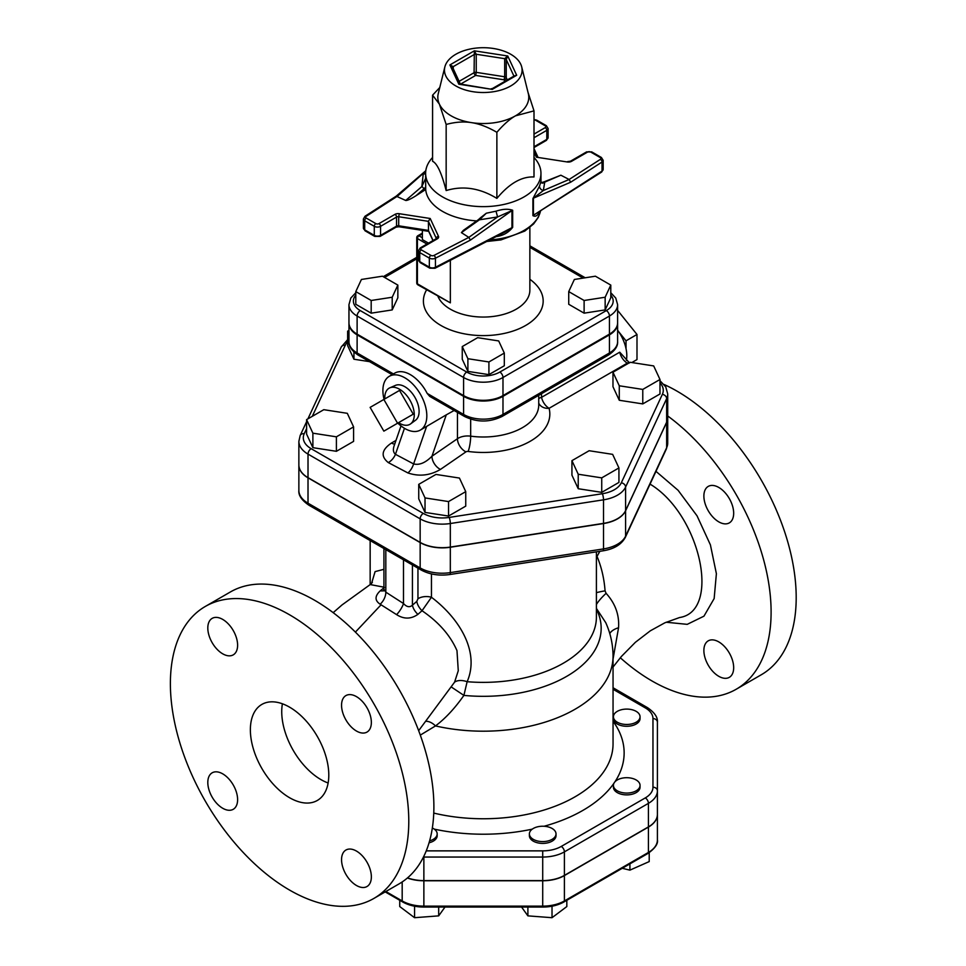<?xml version="1.0" encoding="UTF-8"?>
<svg xmlns="http://www.w3.org/2000/svg" width="966" height="966" viewBox="0 0 966 966"><rect width="100%" height="100%" fill="white"/><g stroke="black" fill="none" stroke-linecap="round" stroke-linejoin="round"><path stroke-width="1.45" d="M384.408 587.388L380.35 590.733C374.699 596.022 374.639 600.526 380.157 604.221L396.603 614.642C403.921 619.303 411.009 619.206 417.892 614.364L422.021 610.741C438.661 622.056 450.313 635.362 456.978 650.625L458.27 670.742L454.575 682.165L418.652 730.67M372.381 582.329L370.195 584.563L383.925 587.171M205.299 606.455L230.391 591.965A168.579 97.325 60 0 1 398.97 689.289A168.579 97.325 60 0 1 398.97 883.95L373.866 898.44A168.579 97.325 -120 0 0 373.866 703.779A168.579 97.325 -120 0 0 205.299 606.455A168.579 97.325 -120 0 0 179.459 741.538A168.579 97.325 -120 0 0 289.583 890.084A168.579 97.325 -120 0 0 373.866 898.44M650.046 484.111C700.41 514.383 721.457 611.2 679.605 617.528L679.46 617.564M613.048 659.053L618.554 627.755C619.447 614.931 615.294 603.46 606.093 593.317L605.066 590.842C604.148 578.465 601.468 566.994 597.036 556.44L599.85 551.308M667.711 415.972A168.579 97.325 60 0 1 764.818 564.349A168.579 97.325 60 0 1 736.189 689.253A168.579 97.325 60 0 1 651.893 680.909A168.579 97.325 60 0 1 620.305 657.749M718.776 487.444A21.071 12.172 60 0 1 732.542 506.015A21.071 12.172 60 0 1 729.306 522.896A21.071 12.172 60 0 1 718.776 521.857A21.071 12.172 60 0 1 705.011 503.286A21.071 12.172 60 0 1 708.235 486.405A21.071 12.172 60 0 1 718.776 487.444M733.677 667.699A21.071 12.172 60 0 1 729.306 677.347A21.071 12.172 60 0 1 713.065 671.696A21.071 12.172 60 0 1 703.876 650.492A21.071 12.172 60 0 1 708.235 640.844A21.071 12.172 60 0 1 724.476 646.495A21.071 12.172 60 0 1 733.677 667.699M736.189 689.253L761.28 674.763A168.579 97.325 -120 0 0 784.489 531.348A168.579 97.325 -120 0 0 664.089 384.492M341.553 859.68A21.071 12.172 60 0 1 345.925 850.032A21.071 12.172 60 0 1 366.995 862.191A21.071 12.172 60 0 1 366.995 886.522A21.071 12.172 60 0 1 350.755 880.883A21.071 12.172 60 0 1 341.553 859.68M222.711 773.851A21.071 12.172 60 0 1 236.477 792.422A21.071 12.172 60 0 1 233.241 809.303A21.071 12.172 60 0 1 212.17 797.143A21.071 12.172 60 0 1 212.17 772.812A21.071 12.172 60 0 1 222.711 773.851M237.612 645.216A21.071 12.172 60 0 1 233.241 654.863A21.071 12.172 60 0 1 212.17 642.692A21.071 12.172 60 0 1 212.17 618.361A21.071 12.172 60 0 1 228.411 624.012A21.071 12.172 60 0 1 237.612 645.216M356.454 731.033A21.071 12.172 60 0 1 342.689 712.473A21.071 12.172 60 0 1 345.925 695.58A21.071 12.172 60 0 1 366.995 707.752A21.071 12.172 60 0 1 366.995 732.083A21.071 12.172 60 0 1 356.454 731.033M454.575 682.165A13.307 7.788 -157.6 0 1 467.133 681.706C480.054 652.098 459.562 618.506 431.452 597.266L431.452 573.913M289.583 797.723A55.448 32.011 60 0 1 253.358 748.855A55.448 32.011 60 0 1 261.858 704.419A55.448 32.011 60 0 1 317.307 736.43A55.448 32.011 60 0 1 317.307 800.464A55.448 32.011 60 0 1 289.583 797.723M282.398 703.791A55.448 32.011 -120 0 0 320.954 779.61A55.448 32.011 -120 0 0 328.126 782.991M413.255 414.173L397.569 423.229L383.852 399.465L399.526 390.409L413.255 414.173L399.526 422.094M383.852 399.465L370.123 407.386L383.852 431.15L397.569 423.229M384.818 398.898A20.854 12.039 60 0 1 389.817 387.837A20.854 12.039 60 0 1 399.526 389.226A20.854 12.039 60 0 1 412.953 406.976A20.854 12.039 60 0 1 410.622 423.869A20.854 12.039 60 0 1 398.547 422.673M389.817 387.837L395.48 385.386A20.141 11.628 60 0 1 404.863 386.726A20.141 11.628 60 0 1 417.831 403.873A20.141 11.628 60 0 1 415.585 420.198L410.622 423.869M626.016 348.593L626.016 340.817L618.687 331.7M631.861 362.54L636.992 359.581L636.992 334.478L626.016 340.817M617.612 311.39L618.168 311.064L636.992 334.478M610.79 285.091L610.79 297.769L605.151 309.917L584.116 313.165L568.732 304.278L568.732 291.599L584.116 300.486L605.151 297.238L610.79 285.091L595.394 276.204L574.359 279.464L568.732 291.599M584.116 313.165L584.116 300.486M605.151 309.917L605.151 297.238M504.312 353.073L504.312 365.752L488.917 374.639L467.894 371.391L462.255 359.243L462.255 346.565L467.894 358.712L488.917 361.96L504.312 353.073L498.685 340.938L477.651 337.677L462.255 346.565M488.917 374.639L488.917 361.96M467.894 371.391L467.894 358.712M397.847 285.091L382.451 276.204L361.417 279.464L355.79 291.599L371.185 300.486L392.208 297.238L397.847 285.091L397.847 297.769L392.208 309.917L392.208 297.238M392.208 309.917L371.185 313.165L371.185 300.486M371.185 313.165L355.79 304.278L355.79 291.599M618.928 467.93L618.928 482.42L601.733 492.358L578.223 488.724L578.223 474.234L601.733 477.868L618.928 467.93L612.637 454.358L589.139 450.724L571.932 460.661L578.223 474.234M601.733 492.358L601.733 477.868M578.223 488.724L571.932 475.151L571.932 460.661M465.745 491.634L465.745 506.124L448.538 516.049L425.028 512.415L418.737 498.854L418.737 484.364L425.028 497.925L448.538 501.571L465.745 491.634L459.442 478.061L435.944 474.427L418.737 484.364M425.028 512.415L425.028 497.925M448.538 516.049L448.538 501.571M353.592 426.887L353.592 441.377L336.397 451.303L312.887 447.669L306.596 434.108L306.596 419.618L312.887 433.179L336.397 436.825L353.592 426.887L347.301 413.315L323.791 409.681L306.596 419.618M336.397 451.303L336.397 436.825M312.887 447.669L312.887 433.179M369.543 361.646L353.942 359.231L353.942 352.01M353.942 359.231L347.639 345.659L347.639 331.169L348.955 334.019M348.955 330.408L347.639 331.169M659.983 379.493L659.983 393.983L642.776 403.909L642.776 389.419L659.983 379.493L653.68 365.921L630.182 362.286L612.975 372.212L619.278 385.784L642.776 389.419M642.776 403.909L619.278 400.274L619.278 385.784M619.278 400.274L612.975 386.702L612.975 372.212M613.422 785.394A13.307 7.68 0 0 0 626.741 793.074A13.307 7.68 0 0 0 640.047 785.394A13.307 7.68 0 0 0 626.741 777.702A13.307 7.68 0 0 0 613.422 785.394L613.422 787.205A13.307 7.68 180 0 0 626.741 794.885A13.307 7.68 180 0 0 640.047 787.205L640.047 785.394M533.292 828.478A13.307 7.68 0 0 0 529.392 833.912A13.307 7.68 0 0 0 542.711 841.591A13.307 7.68 0 0 0 556.018 833.912A13.307 7.68 0 0 0 547.794 826.811A13.307 7.68 0 0 0 533.292 828.478M556.018 833.912L556.018 835.723A13.307 7.68 180 0 1 542.711 843.403A13.307 7.68 180 0 1 529.392 835.723L529.392 833.912M429.604 840.843A13.307 7.68 0 0 0 437.175 833.912A13.307 7.68 0 0 0 432.333 827.983M437.175 833.912L437.175 835.723A13.307 7.68 180 0 1 429.037 842.799M617.322 722.218A13.307 7.68 0 0 0 631.824 723.884A13.307 7.68 0 0 0 640.047 716.784A13.307 7.68 0 0 0 626.741 709.092A13.307 7.68 0 0 0 613.422 716.784A13.307 7.68 0 0 0 617.322 722.218M640.047 716.784L640.047 718.595A13.307 7.68 180 0 1 631.824 725.695A13.307 7.68 180 0 1 617.322 724.029A13.307 7.68 180 0 1 613.422 718.595L613.422 716.784M629.917 863.87L629.917 870.137L622.237 868.301M649.212 852.676L649.212 861.587L629.917 870.137M566.825 900.288L566.825 906.555L552.021 917.7L527.895 915.865L521.58 907.062M527.895 907.062L527.895 915.865M552.021 906.205L552.021 917.7M438.685 907.062L438.685 915.865L414.559 917.7L399.743 906.555L399.743 900.288M444.988 907.062L438.685 915.865M414.559 906.205L414.559 917.7M407.386 877.997A30.67 17.714 180 0 0 423.869 880.775L542.711 880.775A30.67 17.714 180 0 0 564.398 875.582L648.428 827.077A30.67 17.714 180 0 0 657.411 814.555L657.411 839.901A30.67 17.714 180 0 1 648.428 852.435A2.222 1.28 60 0 1 647.969 853.449C655.057 848.317 658.196 843.813 657.411 839.901M407.531 877.877A30.67 17.714 180 0 0 423.869 880.594L542.711 880.594A30.67 17.714 180 0 0 564.398 875.401L648.428 826.896A30.67 17.714 180 0 0 657.411 814.374L657.411 722.218A4.432 3.623 180 0 0 652.968 718.595L652.968 787.205A26.239 15.142 180 0 1 645.288 797.916L561.258 846.433A26.239 15.142 180 0 1 542.711 850.865L426.235 850.865M422.384 230.379L422.384 239.604L428.53 243.154M450.349 260.325L450.349 302.841L417.867 284.837A2.222 1.28 -60 0 1 417.409 283.823A2.222 1.28 180 0 1 416.757 282.917A2.222 2.222 0 0 0 417.867 284.837M422.384 237.793L418.978 235.825A2.222 1.28 -120 0 0 417.867 235.716A2.222 2.222 0 0 0 416.757 237.636A2.222 1.28 0 0 0 417.409 238.542A2.222 1.28 -60 0 1 418.978 235.825L422.384 233.869M460.613 84.078L458.838 84.223L460.637 84.078L475.658 75.42L476.238 72.365A2.222 1.28 0 0 0 474.089 72.704A2.222 1.28 -120 0 0 475.658 75.42L504.119 79.816A2.222 1.751 155.1 0 0 506.256 77.678A2.222 1.28 0 0 0 504.687 76.773L504.119 79.816L504.832 81.373M507.307 79.937L506.256 77.678L506.256 59.566L507.742 55.992L504.687 58.66L504.687 76.773L476.238 72.365L476.238 54.265L474.342 50.824L474.089 72.704L459.104 81.349M460.637 84.078L492.237 89.391L492.406 88.546L514.298 75.903L516.689 75.276L513.876 76.145M453.271 68.767L453.271 66.618L449.89 64.939L452.535 67.197M510.736 54.265A38.821 22.411 180 0 1 521.712 66.944A38.821 22.411 180 0 1 483.29 92.519A38.821 22.411 180 0 1 444.855 66.944A38.821 22.411 180 0 1 471.01 48.855A38.821 22.411 180 0 1 510.736 54.265M355.79 292.71L350.803 298.059L348.955 304.652L348.955 322.765A27.857 16.084 0 0 0 357.118 334.127L463.583 395.601A27.857 16.084 0 0 0 502.984 395.601L609.449 334.127A27.857 16.084 0 0 0 617.612 322.765L617.612 304.652A27.857 16.084 0 0 1 609.449 316.027A4.432 2.56 -120 0 0 606.322 310.593L499.845 372.055A23.425 13.524 180 0 1 466.723 372.055L360.258 310.593A23.425 13.524 180 0 1 355.79 295.077M432.575 157.494A57.67 33.291 0 0 0 425.62 173.349L425.692 189.505L415.875 195.82L423.76 189.046A2.222 1.111 -130.7 0 0 421.852 186.571L405.696 200.457L396.205 196.158M415.875 195.82C410.61 199.105 407.217 200.65 405.696 200.457M425.692 178.227L421.852 186.571L423.229 174.013A4.432 3.103 -162.2 0 0 425.62 173.59M461.41 232.625L479.426 219.813L497.587 216.952L511.968 210.564L511.968 227.65L435.437 267.256L435.437 258.2L470.442 240.087L468.812 237.394L461.41 232.625L463.402 230.331L478.436 219.644A2.222 0.966 54.6 0 1 479.426 219.813L486.309 213.22L480.911 217.447M543.58 182.043A2.222 1.546 66.8 0 1 543.592 182.031L543.592 182.031A2.222 1.546 66.8 0 1 544.727 182.127L560.872 175.208L569.131 179.483L570.652 182.224L602.035 162.022L602.035 171.079L533.425 215.261A4.432 2.56 0 0 0 532.906 215.66C535.55 217.06 537.76 215.672 539.535 211.494M601.589 172.081L603.17 169.364A4.432 2.56 180 0 1 602.035 171.079A2.222 1.352 57.2 0 1 601.589 172.081L533.425 215.261L533.425 198.175L543.351 190.519L544.727 182.127C542.711 183.6 541.431 183.455 540.875 181.705L540.9 181.85C540.61 182.514 541.515 182.574 543.592 182.031L560.872 175.208M570.652 182.224L533.425 198.175A4.432 2.56 0 0 0 532.906 198.573L532.906 215.66M603.17 169.364L603.17 160.308A4.432 2.56 0 0 1 602.035 162.022A2.222 1.352 -122.8 0 0 600.381 159.354L569.131 179.483L543.351 190.519A4.432 3.876 26.8 0 1 539.535 186.064L532.906 198.573M540.875 181.705L539.535 186.064M420.222 262.655L429.798 268.174A2.222 1.28 -60 0 1 429.339 267.159L419.763 261.629A4.432 2.56 180 0 1 418.459 259.83L420.222 262.655A2.222 1.28 -60 0 1 419.763 261.629L419.763 252.585L429.339 258.103A4.432 2.56 0 0 0 435.437 258.2A2.222 1.208 62.6 0 0 433.963 255.435L468.812 237.394L497.587 216.952L496.029 211.18L486.309 213.22M470.442 240.087L511.968 210.564A4.432 2.56 180 0 1 512.668 210.262C508.237 208.692 502.694 208.994 496.029 211.18M496.029 236.61C502.924 235.776 508.478 232.685 512.668 227.348A4.432 2.56 180 0 0 511.968 227.65L505.725 231.659L434.978 268.282A2.222 1.208 -117.4 0 0 435.437 267.256A4.432 2.56 180 0 1 429.339 267.159L429.339 258.103A2.222 1.28 120 0 1 430.908 255.386L421.333 249.868A2.222 1.28 120 0 0 419.763 252.585A4.432 2.56 0 0 1 418.459 250.774L420.222 247.936L436.234 238.699A2.222 1.28 -120 0 1 437.344 238.807A4.432 2.56 0 0 0 438.492 236.332A2.222 1.751 155.1 0 0 436.342 238.481L436.342 238.626M425.74 171.175L397.437 196.183L366.186 216.312A2.222 1.352 57.2 0 0 364.991 216.263L396.277 196.11M425.62 173.349A57.67 33.291 0 0 0 442.513 196.883A57.67 33.291 0 0 0 505.351 204.104A57.67 33.291 0 0 0 540.96 173.349A57.67 33.291 0 0 0 534.005 157.494M425.692 189.505A57.67 33.291 0 0 0 442.513 211.373A57.67 33.291 0 0 0 476.661 220.912M432.973 240.582L428.506 230.959L428.385 221.335L436.342 238.481A2.222 1.28 180 0 1 436.39 238.59M438.492 236.332L430.196 218.485L428.385 221.335L398.704 216.746L399.272 213.703A4.432 2.56 0 0 0 394.997 214.355L378.986 223.605A2.222 1.28 180 0 1 375.846 223.605L366.271 218.075A2.222 1.28 180 0 1 366.186 216.312M534.005 152.085L536.371 157.18L567.296 161.974A4.432 2.56 0 0 0 571.582 161.31L587.594 152.06A2.222 1.28 180 0 1 590.721 152.06L600.309 157.591A2.222 1.28 180 0 1 600.381 159.354M444.855 66.944L438.274 93.569A45.474 26.251 0 0 0 439.361 104.074A45.474 26.251 0 0 0 471.517 122.634A45.474 26.251 0 0 0 515.446 115.848A45.474 26.251 0 0 0 528.305 93.569L521.712 66.944M527.955 92.168L534.005 110.873L515.446 115.848C509.71 119.108 503.515 124.602 496.874 132.306C487.806 127.029 479.353 123.805 471.517 122.634C463.68 121.378 455.228 121.994 446.159 124.457L439.361 104.074L432.575 95.175L439.759 87.532M534.005 110.873L534.005 176.971C521.628 176.38 509.251 183.528 496.874 198.404C479.969 188.056 463.064 185.436 446.159 190.568C441.631 173.059 437.103 163.302 432.575 161.286L432.575 95.175M446.159 190.568L446.159 124.457M496.874 198.404L496.874 132.306M298.868 464.996A31.226 18.028 0 0 0 298.868 465.081A31.226 18.028 0 0 0 308.009 477.832L420.162 542.578A31.226 18.028 0 0 0 450.325 547.251L603.509 523.548A31.226 18.028 0 0 0 625.594 510.797L666.649 422.359A31.226 18.028 0 0 0 667.711 417.686A31.226 18.028 0 0 0 667.711 417.602M596.408 556.887L597.036 556.44A11.085 1.799 34.2 0 1 596.408 556.054M605.066 590.842A17.75 2.415 -8.9 0 0 596.408 592.677M417.952 568.165L417.952 598.787L416.817 601.359L412.434 605.187C409.669 607.626 406.686 607.059 403.498 603.521L385.82 592.158L383.925 589.381L383.599 590.926L384.347 590.129M417.952 598.787A11.085 6.4 180 0 1 431.452 597.266L422.021 610.741A11.085 5.893 -130.4 0 1 416.817 601.359M412.434 564.977L412.434 605.187A11.085 5.615 -131.9 0 0 417.892 614.364M403.498 559.821L403.498 603.521A11.085 3.429 -55.4 0 1 396.603 614.642M385.82 549.618L385.82 592.158A11.085 6.581 -60.3 0 1 380.157 604.221M383.756 590.528A11.085 5.82 49.2 0 1 380.35 590.733M383.925 569.324L375.098 571.606L371.548 583.464M348.968 323.127A27.857 16.084 0 0 0 348.955 323.489A27.857 16.084 0 0 0 357.118 334.852L463.583 396.326A27.857 16.084 0 0 0 502.984 396.326L609.449 334.852L609.449 352.964A4.432 2.56 60 0 1 608.532 355.005C614.956 350.682 617.986 346.214 617.612 341.602A27.857 16.084 180 0 1 609.449 352.964L502.984 414.438A27.857 16.084 180 0 1 463.583 414.438A4.432 2.56 120 0 0 464.513 416.467L429.725 396.386L427.177 393.416A31.057 17.931 60 0 0 394.828 373.105L389.334 376.281A31.057 17.931 -120 0 0 384.07 399.332M609.449 334.852A27.857 16.084 0 0 0 617.612 323.489A27.857 16.084 0 0 0 617.612 323.127M629.252 362.818A4.432 2.56 120 0 0 627.284 363.156A11.085 6.4 -120 0 1 619.737 352.192L629.506 362.938M306.596 421.695L300.185 435.485L298.868 441.365L298.868 464.9A31.226 18.028 0 0 0 308.009 477.651L420.162 542.397A31.226 18.028 0 0 0 450.325 547.07L603.509 523.367A31.226 18.028 0 0 0 625.594 510.616L666.649 422.178A31.226 18.028 0 0 0 667.711 417.505L667.711 393.959A31.226 18.028 0 0 1 666.649 398.632A4.432 3.502 -155.1 0 0 662.362 394.345L621.307 482.795A26.794 15.468 180 0 1 602.361 493.723L449.178 517.426A26.794 15.468 180 0 1 423.289 513.429L311.149 448.683A26.794 15.468 180 0 1 304.218 433.734L306.596 428.614M619.737 352.192L541.54 397.34A11.085 6.4 -120 0 0 549.086 408.304A11.085 8.96 -14.6 0 1 538.738 403.16M538.738 395.299L538.738 404.983A55.448 32.011 180 0 1 470.671 436.161A13.307 7.68 0 0 0 457.449 438.709L431.947 456.242A11.085 6.931 -124.5 0 0 440.448 469.416L465.938 451.871A2.222 1.28 180 0 1 468.148 451.448A66.545 38.423 0 0 0 549.086 408.304L627.284 363.156L627.972 363.554M397.799 423.096A31.057 17.931 -120 0 0 404.863 428.53A31.057 17.931 -120 0 0 420.391 430.063L446.292 414.837L431.947 456.242C425.511 462.786 419.401 465.346 413.617 463.934A11.085 5.398 -66.8 0 1 407.894 472.929C419.099 476.745 429.955 475.574 440.448 469.416M426.586 426.489L413.617 463.934L395.456 454.31A11.085 6.762 -57.1 0 1 388.272 462.569L407.894 472.929M394.72 444.094A11.085 6.4 60 0 1 391.484 443.032C381.594 449.77 380.519 456.29 388.272 462.569M404.464 428.288L395.456 454.31C393.319 452.511 392.848 449.758 394.043 446.038L401.011 425.909M541.515 393.693L541.54 397.34A11.085 3.091 -2.9 0 0 538.738 398.632M617.612 330.179A29.946 17.291 60 0 1 626.354 360.39M420.391 430.063A31.057 17.931 -120 0 0 420.391 394.213A31.057 17.931 -120 0 0 389.334 376.281M446.292 414.837L454.141 410.49M618.554 627.755A17.75 9.745 -0.6 0 0 609.775 633.551M606.093 593.317A17.75 3.647 -42.7 0 0 596.408 604.511M596.408 608.411L605.754 622.684M451.545 687.152L463.897 695.399L467.133 681.706A113.131 65.314 0 0 0 596.408 617.069L596.408 551.84M425.595 721.324A13.307 8.392 -127 0 1 435.485 725.925C445.423 718.45 454.889 708.271 463.897 695.399A117.876 68.055 0 0 0 596.408 609.135M420.295 735.114L435.485 725.925A129.758 74.913 0 0 0 613.048 656.276C612.987 644.515 610.548 633.298 605.73 622.623M355.403 632.102L381.099 604.764M666.166 622.237L687.224 624.35L703.948 616.175L714.152 598.558L716.386 573.683L710.408 544.872L697.054 515.856L678.108 490.317L655.974 471.348M648.428 827.077L648.428 852.435L564.398 900.94A2.222 1.28 60 0 1 563.939 901.954L647.969 853.449M564.398 875.582L564.398 900.94A30.67 17.714 180 0 1 542.711 906.132L542.711 907.062C550.874 907.014 557.95 905.311 563.939 901.954M542.711 880.775L542.711 906.132L423.869 906.132L423.869 907.062L542.711 907.062M423.869 880.775L423.869 906.132A30.67 17.714 180 0 1 402.182 900.94A2.222 1.28 120 0 0 402.641 901.954C408.63 905.311 415.706 907.014 423.869 907.062M402.182 881.946L402.182 900.94L385.857 891.521M423.458 857.047A30.67 17.714 0 0 0 423.869 857.047L423.869 856.214M423.869 880.594L423.869 857.047L542.711 857.047L542.711 850.865M542.711 880.594L542.711 857.047A30.67 17.714 0 0 0 564.398 851.867A4.432 2.56 -120 0 0 561.258 846.433M564.398 875.401L564.398 851.867L648.428 803.35A4.432 2.56 -120 0 0 645.288 797.916M648.428 826.896L648.428 803.35A30.67 17.714 0 0 0 657.411 790.828A4.432 3.623 180 0 0 652.968 787.205M657.411 722.218C657.882 717.34 654.586 712.485 647.51 707.667A4.432 2.56 120 0 0 645.288 707.885A26.239 15.142 180 0 1 652.968 718.595M613.048 689.265L645.288 707.885M434.314 829.142A140.855 81.325 0 0 0 532.266 829.142M544.051 826.268A140.855 81.325 0 0 0 613.941 783.269M614.859 781.929A140.855 81.325 0 0 0 613.048 721.264M613.048 656.276L613.048 743.844A129.758 74.913 180 0 1 433.746 813.082M529.863 227.457L529.863 290.162A46.585 26.891 180 0 1 501.113 315.013A46.585 26.891 180 0 1 450.349 309.18A46.585 26.891 180 0 1 437.996 296.465M450.349 302.841L417.409 283.823L417.409 238.542L426.96 244.06M426.598 289.872A59.892 34.583 0 0 0 440.943 325.482A59.892 34.583 0 0 0 523.343 326.737A59.892 34.583 0 0 0 529.863 279.295M610.79 295.077A23.425 13.524 180 0 1 606.322 310.593M529.863 247.332L583.162 278.099M384.565 277.435L416.757 258.84M513.924 76.121A2.222 1.28 0 0 0 513.876 75.988L506.256 59.566A2.222 1.28 0 0 0 504.687 58.66L476.238 54.265A2.222 1.28 0 0 0 474.089 54.591L453.271 66.618A2.222 1.28 0 0 0 452.631 67.391M507.742 55.992L474.342 50.824L449.89 64.939L458.838 84.223L492.237 89.391L516.689 75.276L507.742 55.992M360.258 310.593A4.432 2.56 120 0 0 357.118 316.027L463.583 377.489A4.432 2.56 -60 0 1 466.723 372.055M463.583 395.601L463.583 377.489A27.857 16.084 0 0 0 502.984 377.489A4.432 2.56 -120 0 0 499.845 372.055M502.984 395.601L502.984 377.489L609.449 316.027L609.449 334.127M348.955 304.652A27.857 16.084 0 0 0 357.118 316.027L357.118 334.127M423.76 189.046L425.692 187.114M512.668 227.348L512.668 210.262M540.392 211.494A57.67 33.291 180 0 1 489.726 239.942M534.005 147.532L546.345 140.408A2.222 1.28 -120 0 0 546.804 139.382L534.005 146.784M548.108 137.57A4.432 2.56 180 0 1 546.804 139.382L546.804 130.338A4.432 2.56 0 0 0 548.108 128.526L548.108 137.57L546.345 140.408M534.005 137.727L546.804 130.338A2.222 1.28 60 0 0 545.235 127.621L534.005 134.105M433.082 240.51L428.385 230.391L398.704 225.803L398.934 226.756L428.687 231.357M394.997 214.355A2.222 1.28 -120 0 1 396.555 217.072L396.555 226.129L380.556 235.378L380.556 226.322L396.555 217.072A2.222 1.28 180 0 1 398.704 216.746L398.704 225.803A2.222 1.28 0 0 0 396.555 226.129A2.222 1.28 60 0 1 396.096 227.143L398.934 226.756M374.736 236.392A2.222 1.28 120 0 1 374.277 235.378L364.701 229.848L364.701 220.791L374.277 226.322L374.277 235.378A4.432 2.56 180 0 0 380.556 235.378A2.222 1.28 60 0 1 380.097 236.392L374.736 236.392L365.16 230.862A2.222 1.28 120 0 1 364.701 229.848A4.432 2.56 180 0 1 363.397 228.036L365.16 230.862M363.397 228.036L363.397 218.98A4.432 2.56 0 0 0 364.701 220.791A2.222 1.28 -60 0 1 366.271 218.075M375.846 223.605A2.222 1.28 -60 0 0 374.277 226.322A4.432 2.56 0 0 0 380.556 226.322A2.222 1.28 -120 0 0 378.986 223.605M433.963 255.435A2.222 1.28 180 0 1 430.908 255.386M421.333 249.868A2.222 1.28 180 0 1 421.333 248.057A2.222 1.28 -120 0 0 420.222 247.936M421.333 248.057L437.344 238.807M430.196 218.485L399.272 213.703M534.005 119.905A2.222 1.28 180 0 1 535.659 120.279A2.222 1.28 -60 0 1 536.77 120.17L546.345 125.689L548.108 128.526M535.659 120.279L545.235 125.809A2.222 1.28 -60 0 1 546.345 125.689M545.235 125.809A2.222 1.28 180 0 1 545.235 127.621M603.17 160.308L601.407 157.482A2.222 1.28 120 0 0 600.309 157.591M601.407 157.482L591.832 151.952A2.222 1.28 120 0 0 590.721 152.06M591.832 151.952L586.483 151.952A2.222 1.28 60 0 1 587.594 152.06M586.483 151.952L570.471 161.201A2.222 1.28 60 0 1 571.582 161.31M536.371 157.18L567.296 161.974M308.927 505.218A4.432 2.56 -60 0 1 308.009 503.189A31.226 18.028 180 0 1 298.868 490.438C298.349 495.329 301.706 500.255 308.927 505.218L421.079 569.964C429.459 574.492 439.047 576.014 449.854 574.516A4.432 0.942 81.2 0 0 450.325 572.609A31.226 18.028 180 0 1 420.162 567.936A4.432 2.56 120 0 0 421.079 569.964M666.649 422.359L666.649 447.717A4.432 3.502 24.9 0 1 666.383 448.912L667.711 443.044A31.226 18.028 180 0 1 666.649 447.717L625.594 536.154A4.432 3.502 24.9 0 1 625.34 537.362L666.383 448.912M625.594 510.797L625.594 536.154A31.226 18.028 180 0 1 603.509 548.905A4.432 0.942 81.2 0 1 603.05 550.813C613.953 549.086 621.38 544.595 625.34 537.362M603.509 523.548L603.509 548.905L450.325 572.609L450.325 547.251M420.162 542.578L420.162 567.936L308.009 503.189L308.009 477.832M393.416 373.927L357.118 352.964A4.432 2.56 120 0 0 358.036 355.005C351.624 350.682 348.593 346.214 348.955 341.602A27.857 16.084 180 0 0 357.118 352.964L357.118 334.852M502.984 396.326L502.984 414.438A4.432 2.56 60 0 1 502.066 416.467L608.532 355.005M463.583 396.326L463.583 414.438L427.177 393.416M347.639 339.646L341.24 347.048A4.432 3.502 24.9 0 1 345.26 345.285A26.794 15.468 180 0 1 347.639 341.867M300.185 435.485A4.432 3.502 24.9 0 1 304.218 433.734M312.296 416.322L345.26 345.285M298.868 441.365A31.226 18.028 0 0 0 308.009 454.105A4.432 2.56 -60 0 1 311.149 448.683M308.009 477.651L308.009 454.105L420.162 518.851A4.432 2.56 -60 0 1 423.289 513.429M420.162 542.397L420.162 518.851A31.226 18.028 0 0 0 450.325 523.524A4.432 0.942 -98.8 0 0 449.178 517.426M450.325 547.07L450.325 523.524L603.509 499.82A4.432 0.942 -98.8 0 0 602.361 493.723M603.509 523.367L603.509 499.82A31.226 18.028 0 0 0 625.594 487.069A4.432 3.502 -155.1 0 0 621.307 482.795M625.594 510.616L625.594 487.069L666.649 398.632L666.649 422.178M659.983 382.91A26.794 15.468 180 0 1 662.362 394.345M470.671 419.147L470.671 436.161A11.085 2.065 -82.3 0 1 468.148 451.448M457.449 412.397L457.449 438.709A11.085 6.931 -124.5 0 0 465.938 451.871M395.988 440.424L391.484 443.032M370.207 584.563L342 604.957L333.173 612.661M613.048 667.047L621.331 656.542L635.374 642.305L650.311 630.822L664.789 622.841L679.557 617.54M402.641 901.954L385.205 891.896M647.51 707.667L613.048 687.768M416.757 282.917L416.757 237.636M422.384 233.12L417.867 235.716M491.126 88.787L492.406 88.546M460.227 83.764L452.523 67.161M610.79 292.71L615.765 298.059L617.612 304.652M585.215 277.785L529.863 245.823M416.757 257.342L383.273 276.674M478.436 219.644L481.068 217.278M425.789 170.728L396.241 196.134M540.465 211.445L538.316 217.362L533.655 223.907L524.767 231.091L501.004 239.906L486.719 241.488M540.96 182.103L540.96 173.349M429.798 268.174L434.978 268.282M396.096 227.143L380.097 236.392M418.459 259.83L418.459 250.774M363.397 218.98L364.991 216.263M534.005 119.494L536.77 120.17M534.005 148.631L537.881 156.987M567.634 161.588L570.471 161.201M603.05 550.813L449.854 574.516M298.868 465.081L298.868 490.438M383.925 548.519L383.925 589.381M370.159 584.587L370.159 540.574M392.111 374.675L358.036 355.005M464.513 416.467C477.023 422.516 489.545 422.516 502.066 416.467M617.612 323.489L617.612 341.602M348.955 323.489L348.955 341.602M341.24 347.048L307.913 418.858M659.983 380.689L665.755 386.883L667.711 393.959M667.711 417.686L667.711 443.044"/></g></svg>
